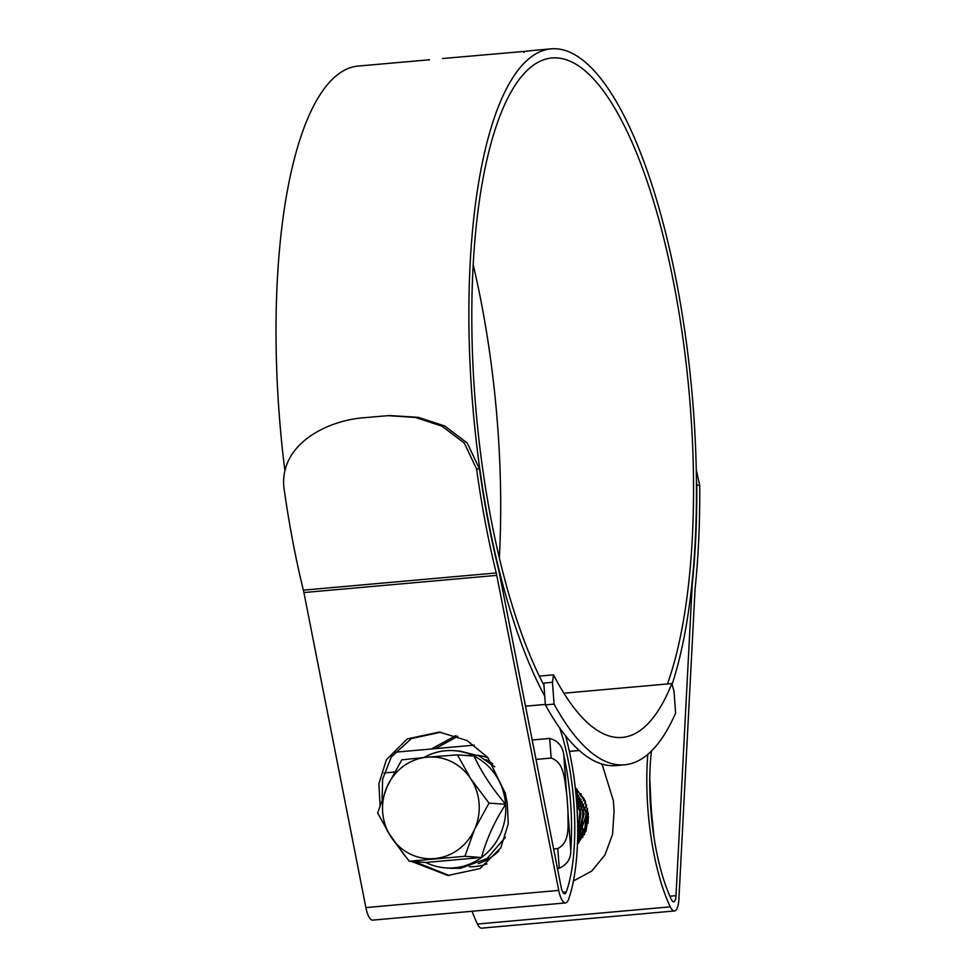 <?xml version="1.0" encoding="UTF-8"?>
<svg xmlns="http://www.w3.org/2000/svg" width="977" height="977" viewBox="0 0 977 977"><rect width="100%" height="100%" fill="white"/><g stroke="black" fill="none" stroke-linecap="round" stroke-linejoin="round"><path stroke-width="1.47" d="M624.694 764.796A364.409 112.611 -95.1 0 1 554.069 704.112L545.398 704.893A364.409 112.611 -95.1 0 0 616.011 765.577L624.694 764.796A364.409 112.611 -95.1 0 0 675.62 713.063L674.008 691.24L671.846 683.57L563.9 693.206M671.846 683.57A336.931 104.112 -95.1 0 1 622.251 737.427A336.931 104.112 -95.1 0 1 553.519 674.863L539.316 676.121M542.833 683.143L552.469 682.288L553.519 674.863M554.069 704.112L552.469 682.288M545.398 704.893L543.786 683.057M382.679 812.18A50.889 48.337 -85.8 0 0 390.995 836.959A50.889 48.337 -85.8 0 0 434.618 858.575A50.889 48.337 -85.8 0 0 474.504 829.51A50.889 48.337 -85.8 0 0 470.78 778.803A50.889 48.337 -85.8 0 0 427.169 757.187A50.889 48.337 -85.8 0 0 387.271 786.253A50.889 48.337 -85.8 0 0 382.679 812.18M377.672 813.023L390.995 836.959L409.229 861.25L464.905 856.279L474.504 829.51L489.013 803.094L470.78 778.803L457.456 754.879L427.169 757.187L401.791 759.85L387.271 786.253L377.672 813.023M505.414 837.289L487.083 858.527L460.582 868.297L451.056 868.297M505.61 804.315A58.767 55.823 94.2 0 1 481.502 857.501A58.767 55.823 94.2 0 1 445.622 867.894A58.767 55.823 94.2 0 1 425.825 862.471L481.502 857.501C486.399 839.39 494.447 821.657 505.61 804.315A58.767 55.823 94.2 0 0 474.053 756.1C481.282 771.793 491.797 787.865 505.61 804.315L489.013 803.094M577.517 842.43L585.504 829.217L587.348 813.914L575.514 789.929M577.541 841.478L586.554 813.853L575.587 790.686M577.639 838.205L584.173 813.682L575.856 793.348M577.663 836.935L583.379 813.621L575.966 794.411M577.712 832.343L580.997 813.438L576.32 798.368M577.712 830.426L580.204 813.389L576.454 800.053M577.602 821.645L577.028 808.138M576.503 788.928L575.294 787.999M585.773 828.374L586.249 830.34M586.713 805.195L585.944 806.513M582.597 828.142L583.354 831.097M584.002 832.954L584.588 834.382M585.614 802.019L584.759 803.143M583.709 804.694L582.768 806.269M579.422 827.91L580.179 830.865M580.827 832.722L581.523 834.395M582.341 836.08L582.915 837.106M584.27 799.687L583.55 800.468M582.316 801.946L581.584 802.911M580.753 804.108L579.593 806.037M577.712 832.648L578.347 834.163M579.166 835.836L579.74 836.874M581.095 799.455L580.375 800.236M579.141 801.714L578.408 802.679M577.358 804.23L576.833 805.085M578.176 839.109L578.824 839.964M577.92 799.21L577.199 800.004M577.932 842.308L578.677 843.029M581.107 793.922L579.911 794.667M578.482 791.59L577.602 791.968M577.212 789.563L575.551 789.966M585.235 801.14L580.13 794.973M577.602 839.683L585.308 827.214M588.447 816.528L587.934 823.526M587.629 808.846L586.908 810.568M586.09 812.925L585.076 826.652M585.541 829.094L586.029 830.951M586.579 804.755L585.797 806.037M585.113 807.283L583.733 810.336M582.915 812.693L581.901 826.42M582.365 828.862L583.122 831.574M583.782 833.393L584.38 834.785M585.308 801.873L584.612 802.776M583.538 804.315L582.622 805.805M581.938 807.051L580.558 810.104M579.74 812.461L578.726 826.176M579.19 828.63L579.947 831.342M580.607 833.161L581.291 834.737M582.145 836.41L582.695 837.374M584.087 799.43L583.391 800.175M582.133 801.641L581.437 802.544M580.582 803.741L579.446 805.561M578.531 807.271L577.383 809.872M577.7 833.576L578.115 834.505M578.97 836.178L579.52 837.142M580.912 799.198L580.216 799.931M578.958 801.409L578.262 802.312M577.407 803.509L576.796 804.462M577.957 839.328L578.64 840.208M577.725 842.467L578.518 843.212M580.973 793.739L579.752 794.484M578.286 791.48L577.468 791.822M459.801 751.081L479.157 755.966L494.728 766.847M423.981 757.468A58.767 55.823 94.2 0 1 454.256 750.678A58.767 55.823 94.2 0 1 474.053 756.1L457.456 754.879M464.905 856.279L481.502 857.501M409.229 861.25L425.825 862.471M478.303 863.583A55.982 53.173 -85.8 0 0 498.868 850.918M469.387 866.77A55.982 53.173 -85.8 0 0 486.986 863.912M394.732 752.253L474.321 745.146M532.172 739.992L549.697 738.429C558.075 740.81 562.776 746.379 563.79 755.111A112.172 34.659 -95.1 0 1 570.776 850.271C571.02 858.636 567.173 864.621 559.235 868.223L557.794 848.573L553.617 848.952M384.059 772.966L394.488 772.038M488.06 757.81A55.982 53.173 -85.8 0 0 477.594 755.27M535.994 759.422L551.138 758.067L549.697 738.429M557.44 868.382L559.235 868.223M563.79 755.111L566.55 792.665A101.999 31.52 -95.1 0 1 568.016 812.717L570.776 850.271M492.713 763.819A55.982 53.173 -85.8 0 0 485.813 759.654M557.794 848.573C570.69 841.93 567.649 825.028 568.016 812.717M566.55 792.665C564.413 780.599 564.828 762.585 551.138 758.067M653.076 831.073L652.184 818.921L654.077 837.887M652.184 818.921A101.999 31.52 -95.1 0 1 651.293 808.883A101.999 31.52 -95.1 0 1 650.719 798.868L649.754 785.764M575.294 787.914L584.344 799.198L588.337 813.988L586.115 830.706L577.444 844.275M569.383 751.411L579.349 750.519M649.949 781.588L650.719 798.868M667.45 683.973A346.09 106.945 84.9 0 0 690.617 410.645A346.09 106.945 84.9 0 0 551.932 57.973A346.09 106.945 84.9 0 0 474.737 394.745A346.09 106.945 84.9 0 0 543.957 685.317M499.32 557.794A346.09 106.945 84.9 0 0 497.769 427.841A346.09 106.945 84.9 0 0 473.186 264.791M573.438 880.973L591.732 871.081L604.91 855.034L612.555 834.419L614.093 811.166A122.357 37.81 -95.1 0 1 613.471 801.042L602.052 764.075M696.259 469.558L699.715 485.484A365.422 112.929 -95.1 0 1 695.209 587.617A20.358 6.289 84.9 0 0 695.026 589.961L678.893 899.243A19.345 5.972 -95.1 0 1 674.484 910.955A19.345 5.972 -95.1 0 1 670.283 906.839A122.357 37.81 -95.1 0 1 647.836 808.162A122.357 37.81 -95.1 0 1 647.824 754.354M699.715 485.484L696.784 484.91A356.263 110.096 -95.1 0 1 692.388 582.976A29.518 9.123 84.9 0 0 692.131 586.371L675.999 895.665A10.173 3.151 -95.1 0 1 673.678 901.82A10.173 3.151 -95.1 0 1 671.468 899.658A113.185 34.977 -95.1 0 1 650.694 808.37A113.185 34.977 -95.1 0 1 651.427 751.044M672.091 684.413A355.249 109.778 84.9 0 0 693.475 410.853A355.249 109.778 84.9 0 0 551.113 48.85A355.249 109.778 84.9 0 0 471.879 394.537A355.249 109.778 84.9 0 0 544.763 696.21M429.538 59.78L358.266 66.045A355.249 109.778 84.9 0 0 279.019 411.732A355.249 109.778 84.9 0 0 284.771 469.754M531.61 50.596L523.709 51.561M442.508 58.535L523.757 51.463M559.674 727.95A113.185 34.977 -95.1 0 1 566.306 891.916A10.173 3.151 -95.1 0 1 564.718 893.796A10.173 3.151 -95.1 0 1 561.14 887.201L499.162 572.156A29.518 9.123 84.9 0 0 498.392 568.687A356.263 110.096 -95.1 0 1 479.463 468.911L476.593 469.045L464.356 443.106L441.885 426.131L415.469 417.46L387.918 415.677L363.737 417.741C327.808 420.464 280.668 443.387 283.745 486.253A365.422 112.929 -95.1 0 0 303.371 590.157L496.231 572.962A365.422 112.929 -95.1 0 1 476.593 469.045M440.822 732.2L411.39 738.563L391.276 757.004L382.63 779.157L382.105 799.003M414.566 861.641L449.408 875.575M431.382 748.98L455.966 735.571M674.484 910.955L481.637 928.15A19.345 5.972 -95.1 0 1 477.435 924.034A122.357 37.81 -95.1 0 1 472.074 911.26M565.561 735.779A122.357 37.81 -95.1 0 1 568.565 899.341A19.345 5.972 -95.1 0 1 565.524 902.919A19.345 5.972 -95.1 0 1 558.734 890.401L496.756 575.355A20.358 6.289 84.9 0 0 496.231 572.962M435.449 748.614L457.883 736.267M565.524 902.919L372.677 920.126A19.345 5.972 -95.1 0 1 365.887 907.596L303.908 592.55A20.358 6.289 84.9 0 0 303.371 590.157M411.488 861.409L447.869 875.477L479.951 868.614L500.761 847.816L508.272 823.782L507.258 803.302L505.243 793.068L487.706 757.395L467.018 740.529L439.284 732.066L407.201 738.942L386.391 759.74L378.881 783.762L380.053 805.06M387.039 830.633L404.588 855.559M390.141 415.567L418.364 417.338L444.767 426.021L467.25 443.033L479.463 468.911M696.784 484.91L696.418 479.744M525.528 706.188L545.361 704.417M562.813 892.233L566.306 891.916M669.88 896.214L675.999 895.665M477.435 924.034L670.283 906.839M303.908 592.55L496.756 575.355M365.887 907.596L558.734 890.401M569.359 751.337L579.263 750.458M451.972 868.358L445.622 867.894M460.607 751.142L454.256 750.678M649.986 782.088L649.754 779.035M531.17 50.633L551.113 48.85M390.751 415.543L387.918 415.677M523.977 52.502L523.892 51.488"/></g></svg>

